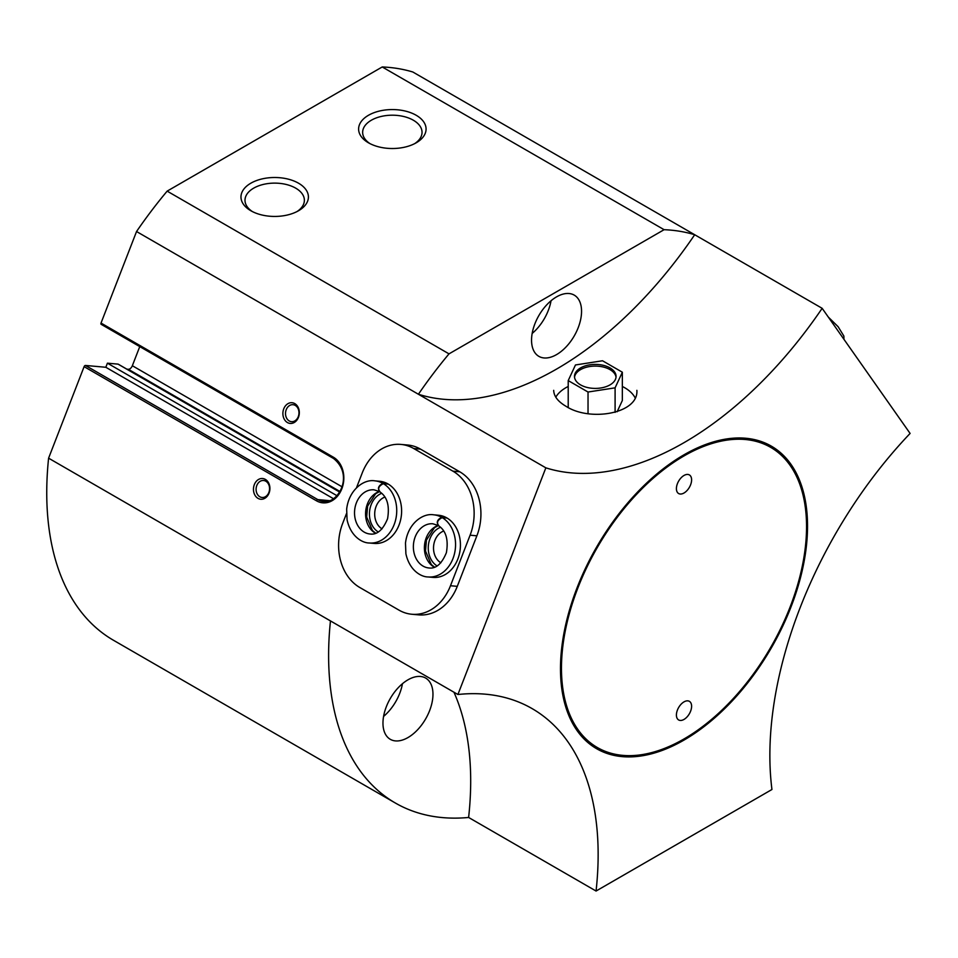 <?xml version="1.0" encoding="UTF-8"?>
<svg xmlns="http://www.w3.org/2000/svg" width="958" height="958" viewBox="0 0 958 958"><rect width="100%" height="100%" fill="white"/><g stroke="black" fill="none" stroke-linecap="round" stroke-linejoin="round"><path stroke-width="1.44" d="M822.156 308.32A318.894 184.116 120 0 1 545.856 467.839L457.912 694.502L330.462 620.916A322.367 186.115 120 0 0 395.379 803.032A322.367 186.115 120 0 0 468.618 817.461L596.068 891.036L771.944 789.5A318.894 184.116 120 0 1 910.1 433.435L822.156 308.32L412.838 72.006A322.367 186.115 120 0 0 382.23 66.964L167.147 191.133A322.367 186.115 120 0 0 136.539 231.525L101.021 323.062A1.389 0.802 120 0 0 101.38 324.403L333.384 458.343M414.67 143.64A29.686 17.148 0 0 0 422.035 132.336A29.686 17.148 0 0 0 392.337 115.2A29.686 17.148 0 0 0 362.651 132.336A29.686 17.148 0 0 0 370.004 143.64M297.016 211.562A29.686 17.148 0 0 0 304.381 200.258A29.686 17.148 0 0 0 274.695 183.122A29.686 17.148 0 0 0 244.997 200.258A29.686 17.148 0 0 0 252.361 211.562M596.068 891.036A318.894 184.116 120 0 0 532.097 708.597A318.894 184.116 120 0 0 457.912 694.502M684.012 740.079A174.703 100.865 -60 0 1 560.478 668.756A174.703 100.865 -60 0 1 684 454.799A174.703 100.865 -60 0 1 807.534 526.122A174.703 100.865 -60 0 1 684.012 740.079M545.856 467.839L418.406 394.253A318.894 184.116 120 0 0 694.706 234.734A322.367 186.115 120 0 0 664.098 229.692L382.23 66.964M636.878 390.337C638.699 413.628 589.805 422.047 565.867 406.204C557.951 401.546 553.892 396.253 553.688 390.337M101.021 323.062L333.384 457.206A1.389 0.802 120 0 0 333.54 458.487C354.316 475.084 338.282 503.788 323.768 501.513A22.525 17.771 95.1 0 1 317.805 499.609L85.454 365.453A1.389 0.802 120 0 0 84.112 366.651L48.595 458.175A322.367 186.115 120 0 0 113.511 640.291L395.379 803.032M85.454 365.453L105.823 367.273L107.416 363.178L118.038 364.124A1.389 0.802 120 0 1 118.397 364.327M126.851 369.153L128.324 369.285A4.155 2.407 120 0 0 132.348 365.728L139.76 346.616M346.473 513.608L342.641 523.475A48.523 38.272 -84.9 0 0 359.801 587.505L399.019 610.15A48.523 38.272 -84.9 0 0 411.856 614.258L418.646 614.868A48.523 38.272 -84.9 0 0 457.277 586.344L476.88 535.809A48.523 38.272 -84.9 0 0 459.732 471.779L420.514 449.134A48.523 38.272 -84.9 0 0 407.677 445.015L400.875 444.416A48.523 38.272 -84.9 0 0 362.244 472.941L356.448 487.897M265.366 479.407A10.394 8.203 95.1 0 1 266.216 497.298A10.394 8.203 95.1 0 1 253.475 489.945A10.394 8.203 95.1 0 1 265.366 479.407M294.777 403.605A10.394 8.203 95.1 0 1 295.627 421.496A10.394 8.203 95.1 0 1 282.897 414.143A10.394 8.203 95.1 0 1 294.777 403.605M330.462 620.916L48.595 458.175M664.098 229.692L449.015 353.861A322.367 186.115 120 0 0 418.406 394.253L136.539 231.525M107.416 363.178L336.965 495.693M407.964 737.564A35.35 20.417 -60 0 1 390.289 739.313A35.35 20.417 -60 0 1 390.289 698.49A35.35 20.417 -60 0 1 425.651 678.072A35.35 20.417 -60 0 1 431.064 706.405A35.35 20.417 -60 0 1 407.964 737.564M468.618 817.461A318.894 184.116 120 0 0 453.948 692.203M368.495 142.814A33.722 19.471 0 0 0 416.191 142.814A33.722 19.471 0 0 0 416.191 115.271A33.722 19.471 0 0 0 368.495 115.271A33.722 19.471 0 0 0 368.483 142.814A33.722 19.471 0 0 0 368.495 142.814M250.84 210.736A33.722 19.471 0 0 0 298.537 210.736A33.722 19.471 0 0 0 298.537 183.206A33.722 19.471 0 0 0 250.84 183.206A33.722 19.471 0 0 0 250.84 210.736L250.84 210.736M449.015 353.861L167.147 191.133M556.55 354.604A35.35 20.417 -60 0 1 538.875 356.364A35.35 20.417 -60 0 1 538.875 315.529A35.35 20.417 -60 0 1 574.237 295.124A35.35 20.417 -60 0 1 579.65 323.457A35.35 20.417 -60 0 1 556.55 354.604M333.54 498.747L105.823 367.273M551.042 300.776A35.35 20.417 -60 0 1 532.169 333.444M402.456 683.725A35.35 20.417 -60 0 1 383.583 716.404M295.256 405.414A8.526 6.718 95.1 0 1 298.704 415.257A8.526 6.718 95.1 0 1 291.483 421.676A8.526 6.718 95.1 0 1 285.556 412.587A8.526 6.718 95.1 0 1 293.004 404.695A8.526 6.718 95.1 0 1 295.256 405.414M265.845 481.227A8.526 6.718 95.1 0 1 269.294 491.059A8.526 6.718 95.1 0 1 262.073 497.477A8.526 6.718 95.1 0 1 256.133 488.388A8.526 6.718 95.1 0 1 263.594 480.497A8.526 6.718 95.1 0 1 265.845 481.227M635.094 397.762A41.589 24.01 0 0 0 622.341 386.469M568.214 386.469A41.589 24.01 0 0 0 555.796 397.163M597.349 747.527A173.314 100.063 -60 0 1 597.349 547.413A173.314 100.063 -60 0 1 770.663 447.35A173.314 100.063 -60 0 1 797.224 586.224A173.314 100.063 -60 0 1 684.012 738.953A173.314 100.063 -60 0 1 597.349 747.527L596.367 746.965A173.314 100.063 -60 0 1 560.478 668.193M683.509 455.086A173.314 100.063 -60 0 1 769.681 446.775L770.663 447.35M684.012 492.999A10.742 6.203 -60 0 1 678.635 493.538A10.742 6.203 -60 0 1 678.635 481.132A10.742 6.203 -60 0 1 689.377 474.929A10.742 6.203 -60 0 1 691.029 483.539A10.742 6.203 -60 0 1 684.012 492.999M684.012 719.422A10.742 6.203 -60 0 1 678.635 719.949A10.742 6.203 -60 0 1 678.635 707.543A10.742 6.203 -60 0 1 689.377 701.34A10.742 6.203 -60 0 1 691.029 709.95A10.742 6.203 -60 0 1 684.012 719.422M622.341 372.219L602.534 360.771L575.471 364.962L568.214 380.589L588.032 392.026L615.096 387.834L622.341 372.219L622.341 400.516L617.12 411.772M615.096 387.834L615.096 412.383M588.032 392.026L588.032 413.605M568.214 380.589L568.214 407.473M574.537 377.248A20.801 12.011 180 0 1 588.008 366.854A20.801 12.011 180 0 1 609.983 369.608A20.801 12.011 180 0 1 616.03 377.248M609.983 367.908A20.801 12.011 180 0 1 616.078 376.398A20.801 12.011 180 0 1 595.277 388.409A20.801 12.011 180 0 1 574.489 376.398A20.801 12.011 180 0 1 587.326 365.309A20.801 12.011 180 0 1 609.983 367.908M411.856 614.258A48.523 38.272 -84.9 0 0 450.488 585.733L470.091 535.199A48.523 38.272 -84.9 0 0 452.93 471.168L413.724 448.524A48.523 38.272 -84.9 0 0 400.875 444.416M369.297 542.994L374.183 543.426A31.195 24.609 -84.9 0 0 401.462 514.542A31.195 24.609 -84.9 0 0 379.727 481.287L374.841 480.844C363.92 478.916 348.88 489.742 346.664 509.165L347.071 519.775C350.724 536.684 362.507 543.054 369.297 542.994A31.195 24.609 -84.9 0 0 395.678 519.691A31.195 24.609 -84.9 0 0 383.368 483.658C378.673 486.029 377.548 488.724 379.967 491.729M428.118 576.956L433.004 577.387A31.195 24.609 -84.9 0 0 460.283 548.503A31.195 24.609 -84.9 0 0 438.548 515.248L433.675 514.805C422.741 512.877 407.701 523.703 405.485 543.126L405.893 553.736C409.545 570.645 421.328 577.015 428.118 576.956A31.195 24.609 -84.9 0 0 454.499 553.652A31.195 24.609 -84.9 0 0 442.201 517.619C437.507 519.99 436.369 522.685 438.788 525.691M443.71 531.007A17.04 13.436 -84.9 0 0 433.603 546.12A17.04 13.436 -84.9 0 0 440.872 562.801M440.548 527.259A20.801 16.406 -84.9 0 0 428.358 545.653A20.801 16.406 -84.9 0 0 437.099 565.927M384.888 497.046A17.04 13.436 -84.9 0 0 374.782 512.159A17.04 13.436 -84.9 0 0 382.05 528.84M381.727 493.298A20.801 16.406 -84.9 0 0 369.537 511.692A20.801 16.406 -84.9 0 0 378.266 531.965M446.536 517.739L441.65 517.296A31.195 24.609 -84.9 0 0 433.675 514.805M447.075 518.05L442.201 517.619M438.692 525.643C436.118 522.541 437.111 519.763 441.65 517.296M387.715 483.778L382.829 483.335A31.195 24.609 -84.9 0 0 374.841 480.844M388.253 484.089L383.368 483.658M379.871 491.682C377.296 488.58 378.278 485.802 382.829 483.335M333.384 457.206A23.914 18.861 95.1 0 1 341.838 488.772A23.914 18.861 95.1 0 1 316.463 500.794L84.112 366.651M339.611 492.041L118.038 364.124M341.958 486.748L132.348 365.728M339.934 491.466L128.324 369.285M101.177 324.331L333.54 458.487A1.389 0.802 120 0 0 333.731 458.547M329.863 500.687L317.805 499.609A1.389 0.802 120 0 0 316.463 500.794M452.93 471.168L459.732 471.779M470.091 535.199L476.88 535.809M413.724 448.524L420.514 449.134M450.488 585.733L457.277 586.344M438.034 525.439L432.872 523.786A22.19 17.495 -84.9 0 0 413.473 544.324A22.19 17.495 -84.9 0 0 428.921 567.974C435.95 568.956 441.77 563.855 446.392 552.682C448.643 539.39 445.889 530.325 438.129 525.487A22.19 17.495 -84.9 0 0 424.502 545.306A22.19 17.495 -84.9 0 0 434.369 567.244M379.212 491.478L374.051 489.825A22.19 17.495 -84.9 0 0 354.64 510.363A22.19 17.495 -84.9 0 0 370.099 534.013C377.129 534.995 382.949 529.894 387.571 518.721C389.822 505.429 387.068 496.364 379.308 491.526A22.19 17.495 -84.9 0 0 365.681 511.344A22.19 17.495 -84.9 0 0 375.548 533.283M339.635 492.005L118.241 364.184M438.273 525.583L434.489 527.666L426.442 540.061L425.496 550.994L431.28 564.513L434.561 567.172M379.452 491.622L375.668 493.705L367.609 506.099L366.674 517.033L372.446 530.552L375.728 533.211M828.335 317.098L838.142 326.726L843.89 336.102L843.938 339.3"/></g></svg>
